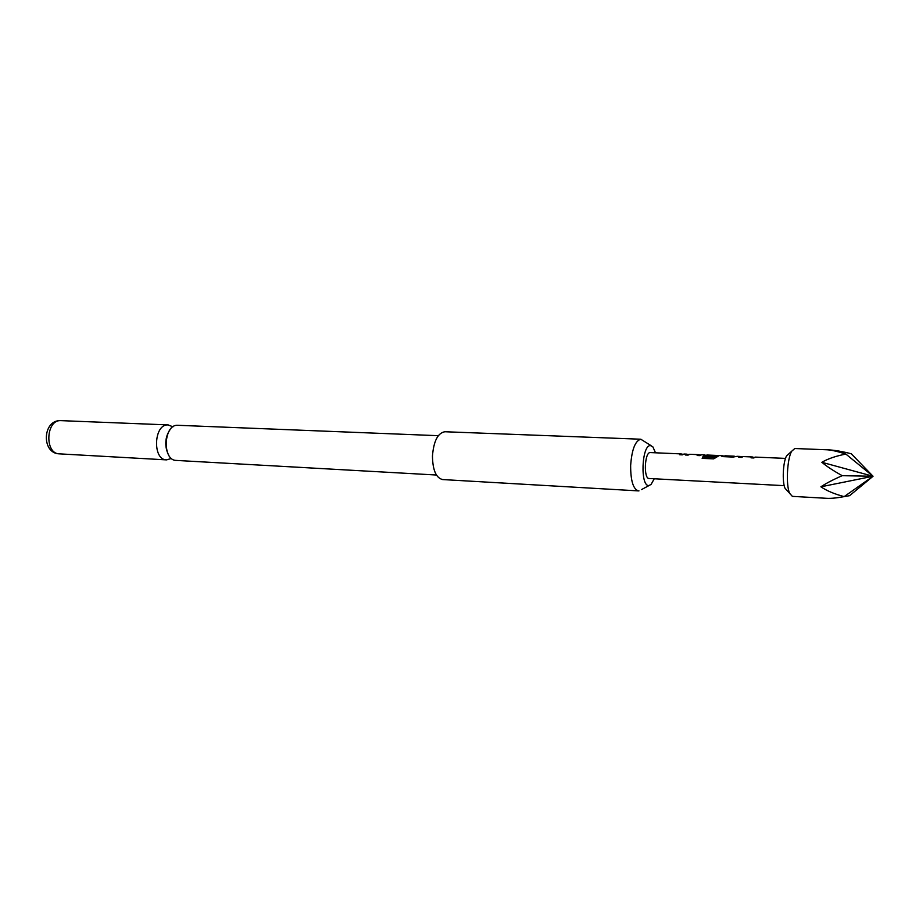 <?xml version="1.0" encoding="UTF-8"?>
<svg xmlns="http://www.w3.org/2000/svg" width="919" height="919" viewBox="0 0 919 919"><rect width="100%" height="100%" fill="white"/><g stroke="black" fill="none" stroke-linecap="round" stroke-linejoin="round"><path stroke-width="1.38" d="M436.422 475.02L176.218 460.419C161.997 460.58 163.502 424.233 177.677 425.29L178.125 425.313M739.002 457.329L740.346 456.732M751.248 457.857L752.546 457.248M737.176 456.318L733.017 457.065L723.322 456.64L721.553 456.18L722.38 455.95M725.102 455.801L734.43 456.467M703.747 455.387L704.597 455.181M702.288 458.363L702.978 456.927L713.799 457.398L716.211 455.686M707.021 455.02L713.799 455.744M685.643 455.008L687.09 454.423M697.406 455.514L698.831 454.939M679.922 454.756L681.37 454.181M787.158 490.597L784.987 488.207C782.069 481.855 783.022 461.97 786.538 455.939L791.615 451.309C787.089 459.109 785.837 485.094 789.593 493.296L792.362 496.363L826.801 498.316C831.132 498.546 836.922 497.983 844.159 496.628C834.509 494.066 826.755 490.792 820.897 486.806C825.997 483.371 833.108 479.661 842.241 475.686C833.464 470.838 826.675 466.37 821.862 462.291C828.019 458.719 836.014 455.973 845.859 454.078C837.898 451.505 831.729 450.08 827.341 449.805L828.03 449.828C834.372 450.103 842.114 451.413 851.27 453.768L873.05 476.26L821.862 462.291M794.774 448.529L791.615 451.309M650.457 452.585L650.215 452.573C644.587 452.079 643.426 478.891 649.09 478.5L649.296 478.5M755.372 457.099L753.844 457.972L751.03 457.846L752.776 457.26M743.115 456.571L741.576 457.432L738.784 457.317L741.277 456.766M721.553 456.18L723.023 455.973M719.244 455.548L713.672 458.868L702.162 458.363L702.943 456.697L713.764 457.168L716.441 455.686M706.309 455.41L714.189 455.502L713.328 456.215L705.493 455.87L703.77 455.077L705.585 455.227M701.542 454.79L699.876 455.629L697.165 455.514L699.095 454.733M689.755 454.273L688.078 455.112L685.39 454.997L688.078 454.468M684.058 454.032L682.346 454.871L679.669 454.744L682.105 454.204M724.413 456.18L735.074 456.49M655.5 452.803L652.858 446.841L650.468 445.6C641.565 444.739 640.061 487.369 649.055 485.473L651.054 484.462L654.259 478.776M651.111 445.669L640.784 439.225C635.178 440.833 631.801 449.621 630.641 465.577C630.629 480.798 633.237 489.241 638.464 490.895L638.969 490.884M640.934 439.225L444.876 431.746C437.823 432.975 433.688 441.063 432.458 455.996C432.677 470.08 436.054 477.926 442.59 479.557L638.464 490.895M173.002 426.807L168.005 424.911C153.76 423.843 152.267 460.028 166.546 459.879L171.485 458.443M845.859 454.078L873.05 476.26L849.593 495.674L844.182 496.605L873.05 476.26L820.897 486.806M842.241 475.686L873.05 476.26M60.757 420.638C45.824 419.569 44.434 453.917 59.402 453.86C41.183 453.504 42.469 419.73 60.654 420.638L60.757 420.638M61.228 420.649L168.234 424.911M168.728 455.135C165.983 450.356 163.249 439.546 169.946 429.839M740.22 456.72L742.242 456.8M752.443 457.248L754.51 457.329M722.231 455.939L724.413 456.031M734.292 456.456L736.222 456.548M704.482 455.169L706.309 455.25M716.085 455.675L718.325 455.767M686.964 454.423L688.802 454.491M698.704 454.928L700.588 455.008M681.266 454.17L683.093 454.25M784.987 488.207L789.593 493.296M649.09 478.5L784.206 485.657M689.652 454.273L698.716 454.664M706.918 455.008L716.027 455.41M650.342 452.573L681.278 453.906M683.943 454.02L686.907 454.147M701.427 454.779L704.494 454.905M719.14 455.537L722.173 455.675M724.999 455.79L734.304 456.192M737.084 456.306L740.174 456.444M755.269 457.099L785.515 458.397M743.023 456.571L752.454 456.973M59.402 453.86L166.546 459.879M177.895 425.302L438.306 435.686M649.205 485.45L641.6 489.54M794.659 448.518L828.03 449.828"/></g></svg>
